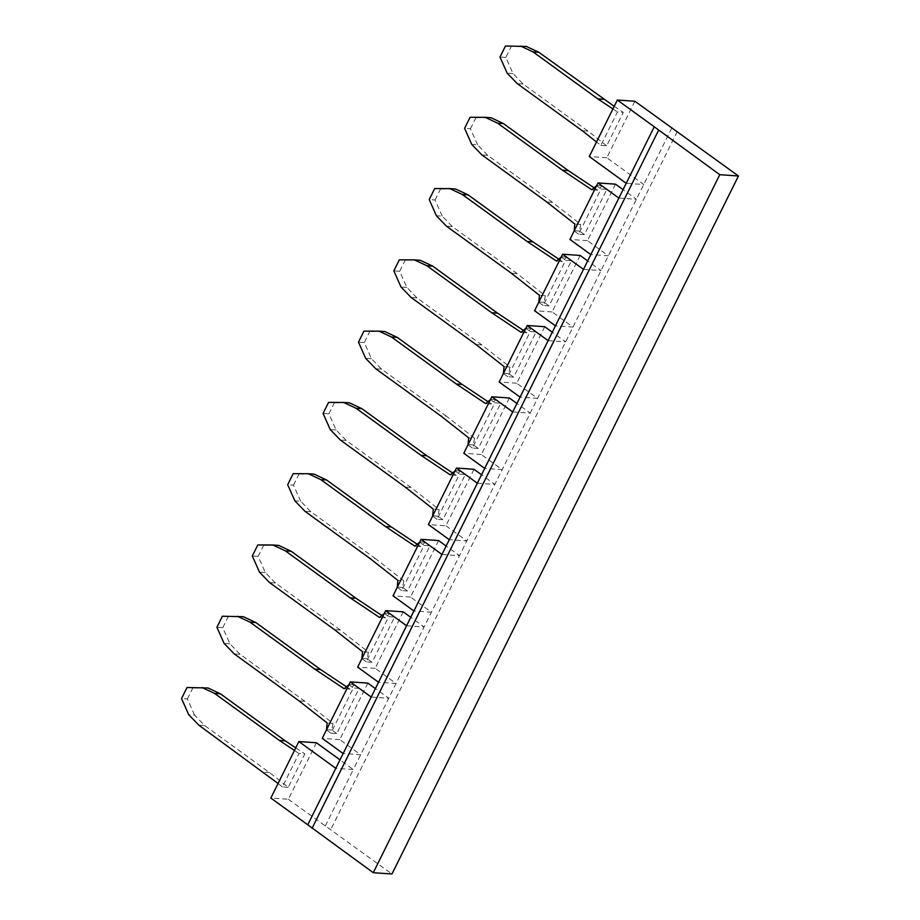 <?xml version="1.0" encoding="UTF-8"?>
<svg xmlns="http://www.w3.org/2000/svg" width="920" height="920" viewBox="0 0 920 920"><rect width="100%" height="100%" fill="white"/><g stroke="black" fill="none" stroke-linecap="round" stroke-linejoin="round"><path stroke-width="0.69" stroke-dasharray="4.6 3.45" d="M316.411 742.762L288.362 799.261L270.836 798.043M288.362 799.261L391.966 874M288.248 787.313L282.405 786.899L298.988 753.491L304.83 753.894L288.248 787.313L269.479 772.57L204.654 725.558L194.557 715.093L188.715 714.679M194.557 715.093L187.381 698.958L181.539 698.556M187.381 698.958L192.855 687.918L187.013 687.516M192.855 687.918L208.012 687.976M294.446 750.467L298.988 753.491M282.405 786.899L278.058 783.483M295.757 747.845L304.83 753.894M204.654 725.558L198.812 725.155M671.784 128.018L353.337 769.534L335.811 768.315M325.289 826.033L353.337 769.534L339.997 759.862M269.479 772.57L263.637 772.156M677.246 131.595L330.74 829.61M371.197 697.038L388.723 698.257L375.383 688.585M367.839 683.111L339.791 739.611L360.674 754.756L343.148 753.537M583.487 269.364L601.013 270.583L587.684 260.912M615.514 184.161L587.466 240.66L608.35 255.806L590.824 254.587M339.791 739.611L322.264 738.392M330.912 733.148L336.754 733.562L359.191 688.356L353.349 687.953L330.912 733.148L326.462 729.928M336.754 733.562L331.878 730.02L333.005 723.384L304.865 701.281L240.039 654.281L229.931 643.804L222.766 627.681L228.24 616.641L243.397 616.699M346.253 686.642L350.002 689.149L354.315 684.825L359.191 688.356M331.878 730.02L326.036 729.617M348.898 684.733L353.349 687.953M354.315 684.825L349.036 684.457M350.002 689.149L344.16 688.735M228.24 616.641L222.398 616.239M222.766 627.681L216.924 627.268M229.931 643.804L224.089 643.402M240.039 654.281L234.197 653.879M304.865 701.281L299.023 700.879M333.005 723.384L327.163 722.982M584.43 234.6L578.588 234.197L601.024 188.991L606.866 189.405L584.43 234.6L579.566 231.069L580.681 224.434L552.552 202.331L487.726 155.33L477.618 144.854L471.776 144.451M477.618 144.854L470.442 128.72L464.6 128.317M579.566 231.069L573.723 230.667M580.681 224.434L574.839 224.031M470.442 128.72L475.928 117.691L470.085 117.277M475.928 117.691L491.073 117.737M442.899 519.719L437.058 519.317L459.494 474.11L465.336 474.524L442.899 519.719L438.023 516.189L439.15 509.553L411.022 487.45L346.196 440.438L336.087 429.973L328.911 413.839L323.07 413.436M328.911 413.839L334.397 402.799L328.555 402.397M334.397 402.799L349.542 402.856M411.022 487.45L405.179 487.036M346.196 440.438L340.354 440.036M336.087 429.973L330.245 429.559M439.15 509.553L433.308 509.139M403.213 611.834L375.176 668.334L396.048 683.48L378.522 682.26M438.023 516.189L432.181 515.786M477.342 483.195L494.868 484.414L481.539 474.754M473.984 469.28L445.935 525.78L428.409 524.561M445.935 525.78L466.819 540.914L449.293 539.695M452.398 472.811L456.147 475.306L460.46 470.982L465.336 474.524M437.058 519.317L432.618 516.097M455.055 470.89L459.494 474.11M460.46 470.982L455.181 470.614M456.147 475.306L450.305 474.904M372.128 662.285L366.286 661.871L388.734 616.676L394.577 617.078L372.128 662.285L367.264 658.743L368.379 652.107L340.25 630.005L334.409 629.602M340.25 630.005L275.425 583.004L269.583 582.601M275.425 583.004L265.316 572.528L258.152 556.404L252.31 555.99M258.152 556.404L263.626 545.365L257.784 544.95M368.379 652.107L362.537 651.705M265.316 572.528L259.474 572.125M263.626 545.365L278.771 545.422M406.571 625.761L424.097 626.98L410.768 617.308M438.598 540.558L410.55 597.057L431.434 612.202L413.908 610.983M367.264 658.743L361.422 658.341M375.176 668.334L357.65 667.115M381.627 615.365L385.388 617.86L389.7 613.548L394.577 617.078M366.286 661.871L361.847 658.651M384.284 613.444L388.734 616.676M389.7 613.548L384.422 613.18M385.388 617.86L379.546 617.458M407.514 590.996L401.672 590.594L424.108 545.387L429.95 545.801L407.514 590.996L402.649 587.466L403.765 580.83L397.923 580.428M403.765 580.83L375.636 558.727L369.794 558.325M375.636 558.727L310.81 511.727L300.702 501.25L294.86 500.848M300.702 501.25L293.526 485.116L287.684 484.713M293.526 485.116L299.011 474.087L293.169 473.673M310.81 511.727L304.968 511.313M441.956 554.472L459.482 555.691L446.154 546.031M299.011 474.087L314.157 474.133M402.649 587.466L396.808 587.063M410.55 597.057L393.024 595.838M417.013 544.088L420.762 546.583L425.086 542.271L429.95 545.801M401.672 590.594L397.233 587.374M419.669 542.167L424.108 545.387M425.086 542.271L419.808 541.903M420.762 546.583L414.92 546.181M478.285 448.442L472.443 448.04L494.879 402.834L500.721 403.236L478.285 448.442L473.409 444.912L474.536 438.276L468.694 437.862M474.536 438.276L446.407 416.173L440.565 415.759M473.409 444.912L467.567 444.498M446.407 416.173L381.581 369.161L371.473 358.697L364.297 342.562L369.782 331.522L363.94 331.119M369.782 331.522L384.928 331.579M371.473 358.697L365.631 358.282M364.297 342.562L358.455 342.159M381.581 369.161L375.739 368.759M509.369 397.992L481.321 454.503L502.205 469.637L484.679 468.418M512.727 411.918L530.253 413.137L516.913 403.466M481.321 454.503L463.795 453.272M487.784 401.522L491.533 404.029L495.845 399.705L500.721 403.236M472.443 448.04L467.992 444.808M490.44 399.613L494.879 402.834M495.845 399.705L490.567 399.337M491.533 404.029L485.691 403.615M513.67 377.166L507.828 376.751L530.265 331.556L536.107 331.959L513.67 377.166L508.794 373.635L509.921 366.988L481.781 344.885L416.955 297.884L406.847 287.408L399.683 271.285L405.156 260.245L399.315 259.842M405.156 260.245L420.313 260.302M481.781 344.885L475.939 344.482M416.955 297.884L411.113 297.482M509.921 366.988L504.079 366.585M508.794 373.635L502.952 373.221M406.847 287.408L401.005 287.005M399.683 271.285L393.841 270.882M544.755 326.715L516.707 383.214L537.591 398.36L520.064 397.141M548.113 340.641L565.639 341.86L552.299 332.189M516.707 383.214L499.18 381.995M523.169 330.245L526.918 332.752L531.231 328.428L536.107 331.959M507.828 376.751L503.378 373.531M525.814 328.336L530.265 331.556M531.231 328.428L525.952 328.06M526.918 332.752L521.077 332.339M549.044 305.888L543.202 305.474L565.65 260.279L571.492 260.682L549.044 305.888L544.18 302.346L545.295 295.711L517.166 273.608L452.341 226.607L442.232 216.131L436.39 215.728M442.232 216.131L435.068 200.008L429.226 199.594M435.068 200.008L440.542 188.968L434.7 188.554M440.542 188.968L455.699 189.025M544.18 302.346L538.338 301.944M545.295 295.711L539.453 295.308M517.166 273.608L511.324 273.205M452.341 226.607L446.499 226.205M580.14 255.438L552.092 311.938L572.964 327.083L555.438 325.864M552.092 311.938L534.566 310.718M558.555 258.968L562.304 261.464L566.616 257.151L571.492 260.682M543.202 305.474L538.764 302.254M561.2 257.048L565.65 260.279M566.616 257.151L561.338 256.783M562.304 261.464L556.462 261.061M552.552 202.331L546.71 201.928M634.857 101.246L606.809 157.745L643.735 184.517L626.209 183.298M618.872 198.076L636.398 199.295L623.07 189.635M487.726 155.33L481.884 154.916M606.809 157.745L589.283 156.526M600.852 145.383L606.694 145.797L623.288 112.389L617.446 111.975L600.852 145.383L596.505 141.968M606.694 145.797L587.938 131.054L523.112 84.042L513.003 73.577L505.827 57.442L511.313 46.402L526.458 46.46M614.203 106.329L623.288 112.389M587.938 131.054L582.096 130.64M612.904 108.951L617.446 111.975M511.313 46.402L505.471 46M505.827 57.442L499.985 57.04M513.003 73.577L507.161 73.163M523.112 84.042L517.27 83.639M587.466 240.66L569.94 239.441M593.929 187.691L597.678 190.187L602.002 185.874L606.866 189.405M578.588 234.197L574.149 230.977M596.585 185.771L601.024 188.991M602.002 185.874L596.723 185.506M597.678 190.187L591.836 189.784"/><path stroke-width="1.38" d="M626.209 183.298L589.283 156.526L617.331 100.027L634.857 101.246L738.461 175.984L391.966 874L373.267 872.7L719.762 174.685L654.258 126.799L590.824 254.587L569.94 239.441L597.988 182.942L618.872 198.076M307.763 824.814L270.836 798.043L298.885 741.543L335.811 768.315L307.763 824.814L373.267 872.7M278.058 783.483L198.812 725.155L188.715 714.679L181.539 698.556L187.013 687.516L208.012 687.976L220.409 693.829L214.567 693.415L279.392 740.428L294.446 750.467M220.409 693.829L285.234 740.83L279.392 740.428M339.997 759.862L316.411 742.762L298.885 741.543M202.17 687.573L214.567 693.415M285.234 740.83L295.757 747.845M375.383 688.585L367.839 683.111L350.313 681.893L371.197 697.038L343.148 753.537L322.264 738.392L350.313 681.893M335.811 768.315L343.148 753.537M587.684 260.912L580.14 255.438L562.615 254.219L534.566 310.718L555.438 325.864L590.824 254.587M326.462 729.928L327.163 722.982L299.023 700.879L234.197 653.879L224.089 643.402L216.924 627.268L222.398 616.239L243.397 616.699L255.794 622.541L320.62 669.553L346.253 686.642M237.555 616.285L249.952 622.138L314.778 669.139L344.16 688.735L348.898 684.733M320.62 669.553L314.778 669.139M255.794 622.541L249.952 622.138M574.149 230.977L574.839 224.031L546.71 201.928L481.884 154.916L471.776 144.451L464.6 128.317L470.085 117.277L485.231 117.334L497.639 123.188L562.465 170.189L591.836 189.784L596.585 185.771M497.639 123.188L503.481 123.59L491.073 117.737L485.231 117.334M432.618 516.097L433.308 509.139L405.179 487.036L340.354 440.036L330.245 429.559L323.07 413.436L328.555 402.397L343.7 402.454L356.109 408.296L420.934 455.308L450.305 474.904L455.055 470.89M356.109 408.296L361.951 408.71L349.542 402.856L343.7 402.454M428.409 524.561L456.458 468.05L477.342 483.195L449.293 539.695L428.409 524.561M361.951 408.71L426.776 455.71L420.934 455.308M410.768 617.308L403.213 611.834L385.687 610.615L357.65 667.115L378.522 682.26L371.197 697.038M481.539 474.754L473.984 469.28L456.458 468.05M426.776 455.71L452.398 472.811M361.847 658.651L362.537 651.705L334.409 629.602L269.583 582.601L259.474 572.125L252.31 555.99L257.784 544.95L272.93 545.008L285.338 550.861L350.163 597.862L379.546 617.458L384.284 613.444M272.93 545.008L278.771 545.422L291.18 551.264L285.338 550.861M291.18 551.264L356.005 598.276L350.163 597.862M446.154 546.031L438.598 540.558L421.072 539.338L393.024 595.838L413.908 610.983L378.522 682.26M385.687 610.615L406.571 625.761M356.005 598.276L381.627 615.365M397.233 587.374L397.923 580.428L369.794 558.325L304.968 511.313L294.86 500.848L287.684 484.713L293.169 473.673L308.315 473.731L320.723 479.584L385.549 526.585L414.92 546.181L419.669 542.167M449.293 539.695L413.908 610.983M308.315 473.731L314.157 474.133L326.565 479.987L320.723 479.584M326.565 479.987L391.391 526.987L385.549 526.585M421.072 539.338L441.956 554.472M391.391 526.987L417.013 544.088M467.992 444.808L468.694 437.862L440.565 415.759L375.739 368.759L365.631 358.282L358.455 342.159L363.94 331.119L379.086 331.177L391.483 337.019L456.308 384.031L485.691 403.615L490.44 399.613M379.086 331.177L384.928 331.579L397.325 337.433L391.483 337.019M397.325 337.433L462.15 384.433L456.308 384.031M463.795 453.272L491.843 396.773L512.727 411.918L484.679 468.418L463.795 453.272M484.679 468.418L477.342 483.195M516.913 403.466L509.369 397.992L491.843 396.773M462.15 384.433L487.784 401.522M503.378 373.531L504.079 366.585L475.939 344.482L411.113 297.482L401.005 287.005L393.841 270.882L399.315 259.842L414.471 259.888L426.868 265.742L491.694 312.742L521.077 332.339L525.814 328.336M426.868 265.742L432.71 266.144L420.313 260.302L414.471 259.888M432.71 266.144L497.536 313.156L491.694 312.742M499.18 381.995L527.229 325.496L548.113 340.641L520.064 397.141L499.18 381.995M520.064 397.141L512.727 411.918M552.299 332.189L544.755 326.715L527.229 325.496M497.536 313.156L523.169 330.245M538.764 302.254L539.453 295.308L511.324 273.205L446.499 226.205L436.39 215.728L429.226 199.594L434.7 188.554L449.857 188.611L462.254 194.465L527.079 241.465L556.462 261.061L561.2 257.048M462.254 194.465L468.096 194.867L455.699 189.025L449.857 188.611M562.615 254.219L583.487 269.364M555.438 325.864L548.113 340.641M468.096 194.867L532.922 241.88L527.079 241.465M532.922 241.88L558.555 258.968M503.481 123.59L568.307 170.591L562.465 170.189M738.461 175.984L719.762 174.685M312.053 828.31L658.547 130.295M617.331 100.027L654.258 126.799M596.505 141.968L582.096 130.64L517.27 83.639L507.161 73.163L499.985 57.04L505.471 46L526.458 46.46L538.867 52.313L614.203 106.329M520.616 46.057L533.025 51.899L597.851 98.912L612.904 108.951M603.692 99.314L597.851 98.912M538.867 52.313L533.025 51.899M623.07 189.635L615.514 184.161L597.988 182.942M568.307 170.591L593.929 187.691"/></g></svg>
